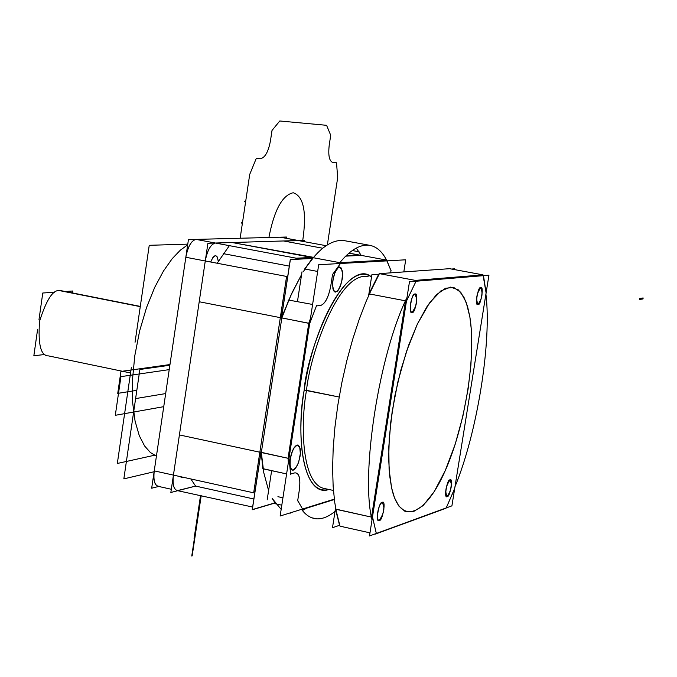 <?xml version="1.0" encoding="UTF-8"?>
<svg xmlns="http://www.w3.org/2000/svg" width="677" height="677" viewBox="0 0 677 677"><rect width="100%" height="100%" fill="white"/><g stroke="black" fill="none" stroke-linecap="round" stroke-linejoin="round"><path stroke-width="1.02" d="M187.664 244.862L180.319 250.194L172.186 258.699L163.512 270.961L154.745 287.293L146.545 307.553L139.657 330.867L134.791 355.73L132.43 380.229L132.624 402.502L135.095 421.204L139.293 435.692L144.599 445.991L150.455 452.574L156.429 456.12L150.455 452.574L144.599 445.991L139.293 435.692L135.095 421.204L132.624 402.502L132.43 380.229L134.791 355.73L139.657 330.867L146.545 307.553L154.745 287.293L163.512 270.961L172.186 258.699L180.319 250.194L187.664 244.862L180.319 250.194L172.186 258.699L163.512 270.961L154.745 287.293L146.545 307.553L139.657 330.867L134.791 355.73L132.43 380.229L132.624 402.502L135.095 421.204L139.293 435.692L144.599 445.991L150.455 452.574L156.429 456.12L150.455 452.574L144.599 445.991L139.293 435.692L135.095 421.204L132.624 402.502L132.43 380.229L134.791 355.73L139.657 330.867L146.545 307.553L154.745 287.293L163.512 270.961L172.186 258.699L180.319 250.194L187.664 244.862M187.741 244.135L149.236 245.311L135.045 342.291M131.338 367.636L117.324 463.466L154.441 455.266M286.269 238.27L286.456 237.026L188.443 239.599L151.682 488.21L158.68 486.458M252.623 507.048L177.366 490.622L195.611 486.086L253.85 498.991L195.611 486.086L190.804 478.944L195.611 486.086L190.804 478.944L195.611 486.086L178.457 490.52C174.014 490.673 172.339 485.536 173.43 475.102L154.246 470.87L185.828 257.277L154.246 470.87C153.171 481.271 154.889 486.408 159.408 486.272C154.889 486.408 153.171 481.271 154.246 470.87L185.828 257.277C187.884 246.538 191.269 240.58 195.983 239.396L280.151 237.195L326.043 245.683M195.611 486.086L170.849 492.484L207.907 243.255L304.379 240.335L207.907 243.255L170.849 492.484L207.907 243.255L304.379 240.335L207.907 243.255L170.849 492.484L195.611 486.086L170.849 492.484L195.611 486.086L253.85 498.991L195.611 486.086M304.176 241.638L304.379 240.335L304.176 241.638M281.361 317.911L280.32 317.648L282.258 312.342L280.32 317.648L282.258 312.342L280.32 317.648L199.207 301.747L280.32 317.648L199.207 301.747L205.266 260.975L199.207 301.747L280.32 317.648L259.85 452.219L179.405 434.922L173.43 475.102L179.405 434.922L259.85 452.219L260.23 457.06L259.85 452.219L260.23 457.06L259.85 452.219L179.405 434.922L259.85 452.219L260.967 451.923M180.234 476.608L181.724 477.708L180.234 476.608L183.171 477.251L181.724 477.708L183.171 477.251M312.427 258.301L311.852 257.446L313.62 257.362L232.067 242.518L311.852 257.446L232.067 242.518L215.337 243.026C210.708 244.304 207.348 250.287 205.266 260.975L185.828 257.277L205.266 260.975C207.331 250.211 210.682 244.228 215.337 243.026L232.067 242.518L311.852 257.446L311.09 258.369L311.852 257.446L311.09 258.369L311.852 257.446L312.554 258.191M229.368 245.658L217.173 263.243L229.368 245.658M218.256 261.432L217.444 257.142L215.692 255.567L217.444 257.142L218.256 261.432C216.902 253.596 214.381 253.782 210.682 262.007L213.12 257.023L215.692 255.567L213.12 257.023L210.682 262.007M265.274 237.585L280.151 237.195L298.54 240.547L280.151 237.195L195.983 239.396L280.151 237.195L298.168 240.53L283.536 240.97L299.132 240.707M274.744 503.096L257.658 508.165M258.589 467.849L257.505 467.612M253.892 491.384L254.967 491.629M179.811 297.948L185.828 257.277C187.901 246.614 191.286 240.657 195.983 239.396C191.269 240.58 187.884 246.538 185.828 257.277C187.901 246.614 191.286 240.657 195.983 239.396L215.337 243.026C210.708 244.304 207.348 250.287 205.266 260.975L286.591 276.444L253.672 492.822L154.246 470.87C153.298 478.326 154.102 483.268 156.658 485.697M283.198 298.777L284.289 298.989M289.299 266.103L223.325 253.647M312.309 258.487L290.365 259.57L281.573 317.335M260.95 452.786L252.309 509.586L274.794 502.918M359.809 255.119L349.01 253.113L359.986 255.424L346.091 255.788L361.036 255.06M280.151 237.195L195.983 239.396L296.247 258.199L313.62 257.362L311.852 257.446L311.09 258.369M352.294 250.541L359.081 251.802M283.536 240.97L322.692 248.231L283.536 240.97M274.041 503.307L274.913 503.079M177.366 490.622C173.667 489.361 172.356 484.19 173.43 475.102C172.356 484.19 173.667 489.361 177.366 490.622M212.993 238.956L195.983 239.396C191.269 240.58 187.884 246.538 185.828 257.277L154.246 470.87C153.188 479.925 154.542 485.096 158.3 486.365L171.323 489.268L158.3 486.365C154.542 485.096 153.188 479.925 154.246 470.87L160.17 430.784M282.258 312.342L280.32 317.648L281.344 317.962L280.32 317.648L259.85 452.219L260.23 457.06M281.327 318.165L280.32 317.648L259.85 452.219L260.907 452.304M59.678 290.645L140.266 306.639L59.678 290.645C53.17 289.367 46.468 299.564 39.579 321.228C37.853 344.568 40.848 356.127 48.575 355.907C40.848 356.127 37.853 344.568 39.579 321.228C46.468 299.564 53.17 289.367 59.678 290.645L140.266 306.639L59.678 290.645C53.17 289.367 46.468 299.564 39.579 321.228C37.853 344.568 40.848 356.127 48.575 355.907L130.559 372.959L48.575 355.907C40.848 356.127 37.853 344.568 39.579 321.228C46.468 299.564 53.17 289.367 59.678 290.645L61.099 290.687L59.678 290.645M54.456 292.227L42.769 293.014L39.004 319.536M37.599 329.428L33.85 355.772L44.885 354.477M65.212 291.508L72.794 291L72.515 292.955M391.577 487.762L394.454 497.688L398.829 506.049L405.015 511.372L413.165 511.812L423.1 505.609L434.152 491.73L445.246 470.633L455.139 444.434L462.882 416.237L468.095 389.072L470.913 365.005L471.793 344.999L471.277 329.098L469.855 316.878L471.277 329.098L471.793 344.999L470.913 365.005L468.095 389.072L462.882 416.237L455.139 444.434L445.246 470.633L434.152 491.73L423.1 505.609L413.165 511.812L405.015 511.372L398.829 506.049L394.454 497.688L391.577 487.762C400.039 526.63 425.469 515.933 445.246 470.633C465.158 425.816 476.371 356.271 469.855 316.878L466.191 302.297L460.749 292.286L453.759 287.471L445.508 288.25L436.394 294.757L426.874 306.808L417.455 323.885L408.663 345.177L401.004 369.532L394.919 395.596L390.781 421.898L388.81 446.922L389.089 469.279L391.577 487.762L389.639 475.584L388.674 459.141L389.283 437.824L392.152 411.675L397.856 381.93L406.505 351.371L417.455 323.885L429.404 303.101L440.854 290.924L450.654 287.099L458.312 289.858L463.83 296.958L467.545 306.436L469.855 316.878L467.545 306.436L463.83 296.958L458.312 289.858L450.654 287.099L440.854 290.924L429.404 303.101L417.455 323.885L406.505 351.371L397.856 381.93L392.152 411.675L389.283 437.824L388.674 459.141L389.639 475.584L391.577 487.762M451.914 505.846L369.49 535.964L409.475 281.784L488.946 275.2L451.914 505.846M378.781 274.126L379.416 273.643L449.604 268.684L483.014 274.87L415.399 280.396L416.059 281.234L406.428 301.197L405.531 300.825L371.512 517.126L372.443 517.186L406.462 300.935L405.531 300.825L407.012 297.474L405.531 300.825L369.337 293.928L379.416 273.643L449.604 268.684L483.014 274.87L449.604 268.684L483.014 274.87L415.399 280.396L415.974 281.243L483.539 275.649L483.014 274.87L486.128 292.803L454.69 488.549L446.219 507.928L376.31 533.468L372.485 516.923L406.428 301.197L416.059 281.234L483.463 275.657L486.128 292.803L454.69 488.549L446.219 507.928L375.439 534.06L376.361 533.611L372.46 516.746L371.512 517.126L372.485 516.923L406.428 301.197L405.531 300.825L406.335 301.409L416.152 281.057L415.399 280.396L416.059 281.234L483.463 275.657L483.014 274.87L486.103 292.929M382.116 502.672C378.164 503.578 375.261 522.035 379.348 520.181C384.265 512.98 385.188 507.141 382.116 502.672L381.76 502.833C379.585 501.953 375.388 518.895 378.265 519.944L379.348 520.181C382.573 521.832 386.254 498.509 382.116 502.672L381.76 502.833C379.585 501.953 375.388 518.895 378.265 519.944L379.348 520.181C382.573 521.832 386.254 498.509 382.116 502.672M414.95 294.334C411.117 294.283 408.163 313.07 412.141 312.156C416.956 305.801 417.895 299.86 414.95 294.334L414.383 294.537C411.929 293.877 408.434 311.065 411.252 311.809L412.141 312.156C415.246 314.729 418.987 290.992 414.95 294.334L414.383 294.537C411.929 293.877 408.434 311.065 411.252 311.809L412.141 312.156C415.246 314.729 418.987 290.992 414.95 294.334M480.695 287.877C476.498 293.716 475.618 299.2 478.064 304.312C482.236 298.481 483.116 292.997 480.695 287.877L480.247 288.038C477.006 292.743 476.041 298.075 477.353 304.032L478.064 304.312C480.662 306.715 484.173 284.822 480.695 287.877L480.247 288.038C477.006 292.743 476.041 298.075 477.353 304.032L478.064 304.312C480.662 306.715 484.173 284.822 480.695 287.877M449.875 480.128C445.584 486.695 444.721 492.086 447.277 496.3C451.551 489.75 452.414 484.36 449.875 480.128L449.596 480.264C447.734 479.316 443.909 495.319 446.414 496.106L447.277 496.3C449.977 497.925 453.438 476.371 449.875 480.128L449.596 480.264C447.734 479.316 443.909 495.319 446.414 496.106L447.277 496.3C449.977 497.925 453.438 476.371 449.875 480.128M446.202 507.962L375.363 533.814L446.135 508.097L454.716 488.379M445.568 508.41L375.439 534.06L445.568 508.41L375.439 534.06L376.31 533.468L372.485 516.923L371.512 517.126L372.012 519.97L371.512 517.126L335.809 509.248L340.015 526.173L369.98 532.841L340.015 526.173L369.98 532.841L340.015 526.173L335.496 509.07L339.558 525.284L332.492 527.705L335.445 508.749L340.015 526.173L335.496 509.07M454.656 488.786L486.162 292.557M368.982 293.801L379.416 273.643L449.604 268.684L379.416 273.643L368.779 294.25L369.337 293.928L368.872 294.038L371.885 274.718L378.722 274.227L379.416 273.643L415.399 280.396L414.899 281.336M405.531 300.825L371.512 517.126L372.012 519.97C360.435 473.697 379.078 354.012 407.012 297.474L405.531 300.825L371.512 517.126L335.403 509.011L371.512 517.126L405.531 300.825L369.337 293.928L405.531 300.825M454.986 486.695C477.099 433.466 491.917 341.91 485.908 294.123C491.917 341.91 477.099 433.466 454.986 486.695M368.847 294.216L368.652 295.477L368.847 294.216M335.572 507.919L335.453 508.655L335.572 507.919M451.525 269.04L454.495 268.828L454.377 269.564M335.445 508.749L339.558 525.284M340.015 526.173L337.011 515.231L334.658 501.945L333.143 486.298L332.61 468.425L333.177 448.639L334.912 427.356L337.823 405.159L341.843 382.691L346.836 360.613L352.624 339.541L358.996 320.001L365.715 302.374L372.587 286.887L379.416 273.643L415.399 280.396L379.416 273.643L415.399 280.396L379.416 273.643L372.587 286.887L365.715 302.374L358.996 320.001L352.624 339.541L346.836 360.613L341.843 382.691L337.823 405.159L334.912 427.356L333.177 448.639L332.61 468.425L333.143 486.298L334.658 501.945L337.011 515.231L340.015 526.173L369.98 532.841M407.012 297.474C379.078 354.012 360.435 473.697 372.012 519.97M378.722 274.227L368.872 294.038M483.014 274.87L415.399 280.396L483.014 274.87L449.604 268.684M379.34 520.274C381.98 522.314 386.474 500.498 382.547 502.52L382.124 502.579C379.501 500.438 374.94 522.365 378.9 520.342L379.34 520.274C381.98 522.314 386.474 500.498 382.547 502.52L382.124 502.579C379.501 500.438 374.94 522.365 378.9 520.342L379.34 520.274C382.59 521.942 386.305 498.382 382.124 502.579C378.866 500.828 375.126 524.59 379.34 520.274M412.124 312.249C414.95 315.008 419.148 292.007 415.17 294.25L414.967 294.25C412.158 291.381 407.901 314.5 411.904 312.249L412.124 312.249C414.95 315.008 419.148 292.007 415.17 294.25L414.967 294.25C412.158 291.381 407.901 314.5 411.904 312.249L412.124 312.249C415.263 314.847 419.046 290.873 414.967 294.25C411.819 291.559 408.011 315.736 412.124 312.249M478.047 304.396C480.425 306.96 484.283 285.686 480.873 287.793L480.712 287.793C478.351 285.135 474.433 306.512 477.869 304.396L478.047 304.396C480.425 306.96 484.283 285.686 480.873 287.793L480.712 287.793C478.351 285.135 474.433 306.512 477.869 304.396L478.047 304.396C480.67 306.825 484.216 284.704 480.712 287.793C478.08 285.288 474.509 307.578 478.047 304.396M447.269 496.385C449.511 498.34 453.598 478.097 450.222 480.001L449.883 480.052C447.666 478.004 443.52 498.348 446.922 496.436L447.269 496.385C449.511 498.34 453.598 478.097 450.222 480.001L449.883 480.052C447.666 478.004 443.52 498.348 446.922 496.436L447.269 496.385C449.993 498.018 453.488 476.253 449.883 480.052C447.15 478.343 443.638 500.269 447.269 496.385M260.933 452.464L252.208 509.781L274.896 503.053M281.446 317.682L290.315 259.401L312.461 258.301M304.574 269.285L313.324 257.717L339.829 262.676L339.101 263.573L339.829 262.676L313.18 257.709L339.829 262.676L386.525 260.078C382.056 251.294 376.234 246.335 369.067 245.192C359.563 244.338 349.577 250.465 339.101 263.573C349.577 250.465 359.563 244.338 369.067 245.192C359.563 244.338 349.577 250.465 339.101 263.573C349.577 250.465 359.563 244.338 369.067 245.192C376.234 246.335 382.056 251.294 386.525 260.078L361.205 255.381L356.271 248.061L361.205 255.381L356.271 248.061L361.205 255.381L345.727 256.134L361.205 255.381L386.525 260.078C382.056 251.294 376.234 246.335 369.067 245.192C376.234 246.335 382.056 251.294 386.525 260.078L339.829 262.676L340.379 263.505L387.049 260.857L386.779 260.18M267.178 499.821L271.629 470.684M297.465 301.544L302.01 271.79M371.529 276.986C351.591 259.071 314.45 318.571 304.193 390.121C306.495 352.742 342.841 256.871 371.529 276.986C342.841 256.871 306.495 352.742 304.193 390.121L339.152 397.027L306.529 390.333C300.596 421.661 300.664 485.587 325.519 488.743C300.664 485.587 300.596 421.661 306.529 390.333L339.152 397.027L306.529 390.333C309.567 356.711 337.281 274.193 366.308 276.351C337.281 274.193 309.567 356.711 306.529 390.333L304.193 390.121L306.529 390.333C309.567 356.711 337.281 274.193 366.308 276.351C337.281 274.193 309.567 356.711 306.529 390.333C300.596 421.661 300.664 485.587 325.519 488.743C300.664 485.587 300.596 421.661 306.529 390.333L304.193 390.121C294.444 450.755 307.299 497.443 328.912 489.479C299.302 497.003 297.22 424.124 304.193 390.121C297.22 424.124 299.302 497.003 328.912 489.479M301.147 509.476L334.303 499.144L280.143 516.018L318.698 264.732L405.709 259.799L403.814 271.917M301.544 509.349C305.759 515.172 310.751 518.328 316.523 518.827C310.751 518.328 305.759 515.172 301.544 509.349C305.759 515.172 310.751 518.328 316.523 518.827C310.751 518.328 305.759 515.172 301.544 509.349L302.543 509.036L297.711 500.548L299.369 489.784C300.706 478.436 299.209 472.791 294.884 472.851L290.619 474.01L289.011 458.219L309.685 323.462L316.447 305.902L320.619 305.488C325.214 303.871 328.616 297.22 330.841 285.525L332.525 274.566L340.438 263.497L386.99 260.865L390.993 270.58L390.637 272.856L391.044 270.241M332.923 279.88L332.542 285.313L333.82 291.008L335.657 292.075L337.865 290.661L338.965 289.096L341.673 281.979L342.596 273.804L341.343 268.092L339.532 266.975L337.315 268.346L334.226 274.371L332.712 281.446L332.923 288.698L334.827 291.931L337.188 291.338L340.099 286.836L342.215 279.195C343.527 272.078 342.283 268.117 338.5 267.322L335.572 271.054L333.431 277.231L332.542 284.069L333.152 289.528L334.167 291.448L335.564 292.083L338.001 290.501L340.641 285.449L342.215 279.195C343.527 272.078 342.283 268.117 338.5 267.322L335.098 272.078L332.923 279.88M290.23 458.862L290.103 466.453L291.288 469.491L293.226 470.168L296.704 466.614L298.726 461.9L300.351 453.598L299.716 447.023L298.134 445.077L297.093 445.026L293.606 448.521L291.559 453.251L289.959 461.155L290.238 467.105L292.092 470.109L293.716 469.973L295.485 468.433L298.371 462.941L300.038 456.349C301.333 449.52 300.089 445.855 296.306 445.364L293.683 448.386L291.025 455.054L289.9 461.985L290.45 467.866L291.415 469.626L292.87 470.227L295.485 468.433L298.371 462.941L300.038 456.349C301.333 449.52 300.089 445.855 296.306 445.364L294.3 447.412L292.582 450.569L290.23 458.862M343.214 240.437C330.046 239.776 316.751 250.194 303.33 271.705C316.751 250.194 330.046 239.776 343.214 240.437C330.046 239.776 316.751 250.194 303.33 271.705C316.751 250.194 330.046 239.776 343.214 240.437L369.067 245.192L343.214 240.437M281.336 318.097L292.21 292.422L301.587 274.566L290.772 295.553L281.818 317.945L290.772 295.553L301.587 274.566L290.772 295.553L281.818 317.945L308.771 323.234L281.818 317.945L308.771 323.234L288.055 458.287L261.33 452.541L281.818 317.945L308.771 323.234L288.055 458.287L308.771 323.234L309.711 323.327L288.994 458.354L288.055 458.287L308.771 323.234L309.685 323.504L289.02 458.177L288.055 458.287L289.011 458.033L290.653 474.272M288.165 300.453L288.867 299.877L281.818 317.945L288.867 299.877L281.818 317.945L308.771 323.234L310.438 318.562L308.771 323.234L310.438 318.562L308.771 323.234L310.438 318.562L308.771 323.234L309.626 323.674L316.565 305.606M288.351 300.004L312.605 304.472M317.665 271.452L305.014 269.065L317.665 271.452L305.014 269.065L304.413 269.988M312.622 258.106L304.608 269.057M361.069 255.364L345.727 256.134L361.205 255.381L386.525 260.078L339.829 262.676L386.525 260.078L386.99 260.865L340.438 263.497L339.829 262.676L340.506 263.412L332.39 274.777M332.585 274.202L330.841 285.525L332.525 274.557L340.438 263.497L339.829 262.676L339.101 263.573M281.378 317.801L309.685 323.504L316.438 305.902L320.619 305.488C325.197 303.795 328.599 297.135 330.841 285.525C328.599 297.135 325.197 303.795 320.619 305.488L316.303 305.919M288.233 300.453L288.867 299.877L288.351 300.029M312.892 257.793L304.506 269.378M260.924 452.338L261.33 452.541L281.818 317.945L281.361 317.928L281.818 317.945L261.33 452.541L260.916 452.244L288.055 458.287L288.351 462.535L288.055 458.287L289.02 458.177L290.619 474.01L294.884 472.851C299.166 472.884 300.656 478.529 299.369 489.784C300.656 478.529 299.166 472.884 294.884 472.851L290.475 474.052M310.438 318.562L308.771 323.234L281.818 317.945L261.33 452.541L288.055 458.287L288.351 462.535M297.635 500.379L302.594 509.104L301.73 509.603L302.543 509.036L297.711 500.557L299.369 489.784L297.66 500.904M277.917 496.69L282.944 497.798M262.625 467.976L263.116 468.831L286.599 473.934L263.116 468.831L261.33 452.541L263.768 472.648L268.591 490.563L263.768 472.648L261.33 452.541L288.055 458.287L261.33 452.541L263.768 472.648L268.591 490.563L263.768 472.648L261.33 452.541L288.055 458.287L261.33 452.541L262.71 467.951M272.129 498.374L281.167 509.392L272.129 498.374L281.167 509.392L272.129 498.374L275.632 503.823L272.129 498.374L275.632 503.823L281.81 505.186M289.815 513.005L290.856 513.115L289.815 513.005M302.458 510.551L306.52 508.19L302.458 510.551M316.523 518.827C322.413 519.166 328.582 516.686 335.03 511.372C328.582 516.686 322.413 519.166 316.523 518.827C322.413 519.166 328.582 516.686 335.03 511.372C328.582 516.686 322.413 519.166 316.523 518.827L311.716 517.761L316.523 518.827M286.599 473.934L262.752 468.619M390.637 272.856L390.993 270.58L386.525 260.078L391.052 270.766M260.95 452.033L263.116 468.831M154.128 471.734L123.84 478.876L136.822 390.333L117.739 393.379L120.938 371.445L169.961 364.548L120.938 371.445L169.961 364.548L120.938 371.445L117.739 393.379L120.938 371.445L117.739 393.379L136.822 390.333L117.739 393.379L136.822 390.333L123.84 478.876L136.822 390.333L123.84 478.876L154.128 471.734M240.149 238.245L249.72 174.412L256.228 158.503L260.374 158.723C265.003 157.834 268.363 151.843 270.47 140.74L272.019 130.449L279.77 120.98L326.585 125.313L330.723 135.282L329.242 144.963C328.032 155.465 329.284 161.338 332.982 162.565L336.52 162.759L337.688 177.653L327.372 244.803M302.754 240.386C306.859 212.155 303.668 196.279 293.183 192.75C282.275 195.221 274.185 210.132 268.904 237.483M242.061 223.08L241.401 223.088L241.52 222.251L242.205 222.242L242.061 223.08L241.41 223.088L241.52 222.251L242.205 222.242L242.07 223.08L241.401 223.088L241.52 222.251L242.205 222.242L242.061 223.08L241.41 223.088L241.52 222.251L242.205 222.242L242.07 223.08L241.41 223.088L241.52 222.251L242.205 222.242L242.07 223.08L241.401 223.088L241.52 222.251L242.205 222.242L242.061 223.08L241.41 223.088L241.52 222.251L242.205 222.242L242.07 223.08L241.401 223.088L241.52 222.251L242.205 222.242L242.061 223.08M201.213 495.589L200.519 500.193L199.808 500.388L200.553 495.446L199.808 500.388L200.519 500.193L201.213 495.589L194.764 538.587L194.071 538.638L200.553 495.446L194.087 538.57L200.553 495.446L194.121 538.342L194.807 538.283L201.213 495.589L194.824 538.19L194.087 538.57L194.824 538.156L201.213 495.589L194.798 538.325L194.113 538.376L200.553 495.446L194.071 538.647L200.553 495.446L194.096 538.494L194.832 538.105L201.213 495.589L194.756 538.596L194.071 538.647L194.807 538.274L201.213 495.589L192.166 555.893L201.213 495.589M245.26 201.814L244.592 201.814L244.685 201.137L245.37 201.145L245.26 201.814L244.592 201.814L244.685 201.137L245.37 201.145L245.26 201.814L244.592 201.814L244.685 201.137L245.37 201.145L245.26 201.814L244.592 201.814L244.685 201.137L245.37 201.145L245.26 201.814M200.841 495.505L191.76 556.02L200.841 495.505M115.302 415.306L120.946 376.632L169.216 369.625L120.946 376.632L169.216 369.625L120.946 376.632L115.302 415.306L120.946 376.632L115.302 415.306L163.741 406.665L115.302 415.306M198.251 510.856L198.945 510.653L198.852 511.313L198.141 511.516L198.945 510.653L198.852 511.313L198.141 511.516L198.945 510.653L198.852 511.313L198.141 511.516L198.945 510.653L198.852 511.313L198.141 511.516L198.251 510.856M642.981 298.963L643.15 297.965L639.486 298.481L639.316 299.479L642.981 298.963L643.15 297.965L639.486 298.481L639.316 299.479L642.981 298.963M139.877 369.481L169.859 365.25L139.877 369.481L169.859 365.25L139.877 369.481L135.612 398.584L139.877 369.481M165.67 393.574L135.612 398.584L165.67 393.574M298.405 240.521L280.523 237.212L298.405 240.521M61.099 290.687L140.3 306.402L61.099 290.687M325.519 488.743L333.439 490.47L325.519 488.743M366.308 276.351L368.153 276.698M334.345 499.516L302.204 509.544L334.345 499.516"/></g></svg>
